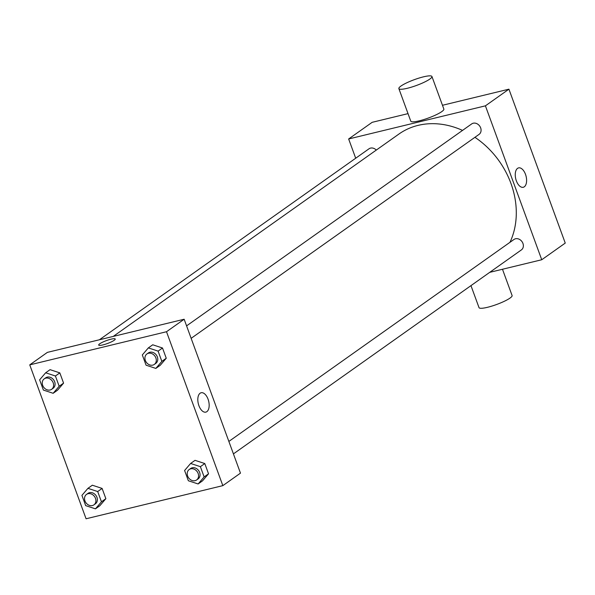 <?xml version="1.0" encoding="UTF-8"?>
<svg xmlns="http://www.w3.org/2000/svg" width="595" height="595" viewBox="0 0 595 595"><rect width="100%" height="100%" fill="white"/><g stroke="black" fill="none" stroke-linecap="round" stroke-linejoin="round"><path stroke-width="0.89" d="M355.698 158.225L348.648 138.97L372.165 122.317L408.021 113.63M442.472 105.278L508.926 89.176L565.25 243.087L541.74 259.747L489.707 272.346M462.538 130.402A80.042 66.179 -125.3 0 0 418.114 125.367A80.042 66.179 -125.3 0 0 398.925 134.046L113.229 336.42M509.989 242.291A80.042 66.179 -125.3 0 0 474.929 137.319M348.648 138.97L485.416 105.836L541.74 259.747M233.426 453.888L521.376 249.922A6.404 5.296 -125.3 0 0 522.529 242.5A6.404 5.296 -125.3 0 0 515.508 238.774A6.404 5.296 -125.3 0 0 513.976 239.473L228.867 441.43M376.3 150.074A6.404 5.296 -125.3 0 0 370.544 148.103A6.404 5.296 -125.3 0 0 369.012 148.795L99.41 339.767M186.577 325.874L471.686 123.916A6.404 5.296 54.7 0 1 479.711 126.081A6.404 5.296 54.7 0 1 479.094 134.366L191.136 338.339M485.416 105.836L508.926 89.176M517.553 168.37A9.966 5.325 -103.6 0 1 518.572 167.894A9.966 5.325 -103.6 0 1 526.099 176.328A9.966 5.325 -103.6 0 1 523.273 187.276A9.966 5.325 -103.6 0 1 516.021 179.846A9.966 5.325 -103.6 0 1 517.553 168.37M431.94 76.51L443.855 109.063A17.612 3.094 159.9 0 1 436.157 114.775A17.612 3.094 159.9 0 1 419.237 120.844A17.612 3.094 159.9 0 1 410.781 121.164L398.866 88.61A17.612 3.094 159.9 0 1 414.343 79.656A17.612 3.094 159.9 0 1 431.94 76.51A17.612 3.094 159.9 0 1 424.242 82.214A17.612 3.094 159.9 0 1 407.322 88.283A17.612 3.094 159.9 0 1 398.866 88.61M470.965 285.63L479.02 307.637A17.612 3.094 -20.1 0 0 496.617 304.491A17.612 3.094 -20.1 0 0 512.094 295.529L502.478 269.26M47.384 352.374L184.153 319.24L240.469 473.144L222.835 485.639L86.074 518.773L29.75 364.869L47.384 352.374M190.616 463.46L195.026 460.337L204.792 463.55L208.54 473.806L202.531 480.842L198.12 483.966L188.355 480.753L184.599 470.496L190.616 463.46L200.381 466.673L204.13 476.922L198.12 483.966M45.651 372.782L50.062 369.666L59.827 372.879L63.576 383.128L57.566 390.171L53.156 393.295L43.39 390.075L39.634 379.826L45.651 372.782L55.417 376.003L59.173 386.252L53.156 393.295M29.75 364.869L166.511 331.727L222.835 485.639M87.934 488.339L92.344 485.215L102.109 488.428L105.865 498.684L99.848 505.72L95.438 508.844L85.673 505.631L81.924 495.375L87.934 488.339L97.699 491.552L101.455 501.801L95.438 508.844M148.326 347.904L152.737 344.788L162.502 348.001L166.258 358.25L160.241 365.293L155.831 368.417L146.065 365.196L142.317 354.947L148.326 347.904L158.099 351.124L161.847 361.373L155.831 368.417M166.511 331.727L184.153 319.24M200.121 393.221A9.966 5.325 -103.6 0 1 201.147 392.752A9.966 5.325 -103.6 0 1 208.667 401.186A9.966 5.325 -103.6 0 1 205.84 412.127A9.966 5.325 -103.6 0 1 198.589 404.697A9.966 5.325 -103.6 0 1 200.121 393.221M102.905 344.914A8.806 1.547 159.9 0 1 98.681 345.078A8.806 1.547 159.9 0 1 106.416 340.6A8.806 1.547 159.9 0 1 115.214 339.024A8.806 1.547 159.9 0 1 111.369 341.88A8.806 1.547 159.9 0 1 102.905 344.914M98.681 345.078A8.806 1.547 159.9 0 1 106.416 340.6A8.806 1.547 159.9 0 1 115.222 339.024M154.313 364.423L155.786 363.389A6.404 5.296 -125.3 0 0 156.931 355.966A6.404 5.296 -125.3 0 0 149.918 352.24A6.404 5.296 -125.3 0 0 148.378 352.932L146.913 353.973A6.404 5.296 -125.3 0 0 146.288 362.258A6.404 5.296 -125.3 0 0 154.313 364.423A6.404 5.296 -125.3 0 0 155.466 357.007A6.404 5.296 -125.3 0 0 148.445 353.281A6.404 5.296 -125.3 0 0 146.913 353.973M158.099 351.124L162.502 348.001M161.847 361.373L166.258 358.25M196.595 479.979L198.068 478.938A6.404 5.296 -125.3 0 0 199.221 471.515A6.404 5.296 -125.3 0 0 192.2 467.789A6.404 5.296 -125.3 0 0 190.668 468.488L189.195 469.529A6.404 5.296 -125.3 0 0 188.578 477.815A6.404 5.296 -125.3 0 0 196.595 479.979A6.404 5.296 -125.3 0 0 197.748 472.556A6.404 5.296 -125.3 0 0 190.727 468.83A6.404 5.296 -125.3 0 0 189.195 469.529M200.381 466.673L204.792 463.55M204.13 476.922L208.54 473.806M51.631 389.301L53.104 388.267A6.404 5.296 -125.3 0 0 54.257 380.845A6.404 5.296 -125.3 0 0 47.236 377.118A6.404 5.296 -125.3 0 0 45.703 377.81L44.231 378.851A6.404 5.296 -125.3 0 0 43.614 387.137A6.404 5.296 -125.3 0 0 51.631 389.301A6.404 5.296 -125.3 0 0 52.784 381.886A6.404 5.296 -125.3 0 0 45.77 378.16A6.404 5.296 -125.3 0 0 44.231 378.851M55.417 376.003L59.827 372.879M59.173 386.252L63.576 383.128M93.921 504.857L95.386 503.816A6.404 5.296 -125.3 0 0 96.539 496.394A6.404 5.296 -125.3 0 0 89.525 492.667A6.404 5.296 -125.3 0 0 87.986 493.367L86.52 494.408A6.404 5.296 -125.3 0 0 85.896 502.693A6.404 5.296 -125.3 0 0 93.921 504.857A6.404 5.296 -125.3 0 0 95.074 497.435A6.404 5.296 -125.3 0 0 88.053 493.709A6.404 5.296 -125.3 0 0 86.52 494.408M97.699 491.552L102.109 488.428M101.455 501.801L105.865 498.684"/></g></svg>
